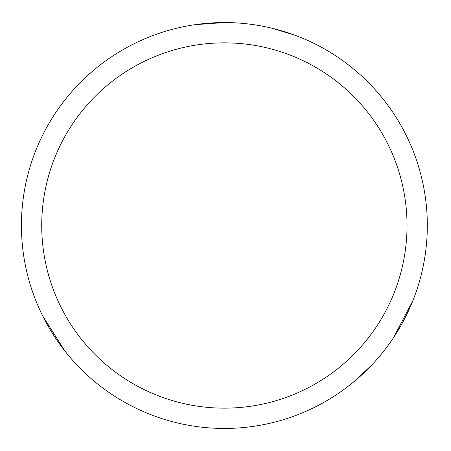 <?xml version="1.0" encoding="UTF-8"?>
<svg xmlns="http://www.w3.org/2000/svg" width="451" height="451" viewBox="0 0 451 451"><rect width="100%" height="100%" fill="white"/><g stroke="black" fill="none" stroke-linecap="round" stroke-linejoin="round"><path stroke-width="0.68" d="M195.187 24.658L224.361 22.55A202.95 202.95 0 0 1 427.322 225.5A202.95 202.95 0 0 1 224.373 428.45A202.95 202.95 0 0 1 21.422 225.5A202.95 202.95 0 0 1 224.373 22.55L236.899 22.939M224.373 42.845A182.655 182.655 0 0 1 407.027 225.5A182.655 182.655 0 0 1 224.373 408.155A182.655 182.655 0 0 1 41.718 225.5A182.655 182.655 0 0 1 224.373 42.845M271.829 28.176L295.523 35.432M412.896 300.648L393.531 337.63M371.528 365.259L353.398 382.155M65.029 351.194L42.682 315.931"/></g></svg>
